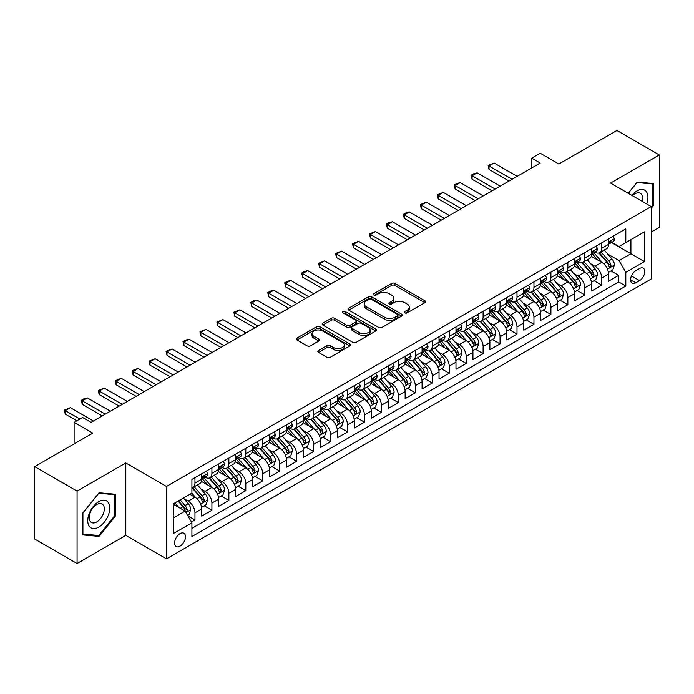 <?xml version="1.0" encoding="UTF-8"?>
<svg xmlns="http://www.w3.org/2000/svg" width="694" height="694" viewBox="0 0 694 694"><rect width="100%" height="100%" fill="white"/><g stroke="black" fill="none" stroke-linecap="round" stroke-linejoin="round"><path stroke-width="1.04" d="M404.845 312.873A1.648 0.954 0 0 0 407.178 312.873L424.849 302.671A2.351 1.362 0 0 0 425.543 301.708A2.351 1.362 0 0 0 424.849 300.745L394.903 283.456A2.351 1.362 0 0 0 391.581 283.456L373.901 293.666A1.648 0.954 0 0 0 373.415 294.334A1.648 0.954 0 0 0 373.901 295.011A1.648 0.954 0 0 0 376.226 295.011L378.516 293.692A7.53 4.346 0 0 1 389.169 293.692L391.659 295.132A7.53 4.346 0 0 1 393.862 298.203A7.53 4.346 0 0 1 391.659 301.274L389.377 302.601A1.648 0.954 0 0 0 388.892 303.269A1.648 0.954 0 0 0 389.377 303.946A1.648 0.954 0 0 0 391.702 303.946L393.992 302.619A7.53 4.346 0 0 1 404.637 302.619L407.135 304.059A7.53 4.346 0 0 1 409.339 307.138A7.53 4.346 0 0 1 407.135 310.209L404.845 311.528A1.648 0.954 0 0 0 404.368 312.205A1.648 0.954 0 0 0 404.845 312.873L404.845 311.528M180.041 546.143A7.669 4.433 120 0 0 185.055 539.385A7.669 4.433 120 0 0 183.884 533.235A7.669 4.433 120 0 0 180.041 533.617A7.669 4.433 120 0 0 175.035 540.374A7.669 4.433 120 0 0 176.207 546.525A7.669 4.433 120 0 0 180.041 546.143M318.537 350.505A2.351 1.362 0 0 0 317.852 351.468A2.351 1.362 0 0 0 318.537 352.422L326.943 357.28A2.351 1.362 0 0 0 330.266 357.28L349.897 345.942A2.351 1.362 0 0 0 350.591 344.979A2.351 1.362 0 0 0 349.897 344.024L319.951 326.735A2.351 1.362 0 0 0 316.629 326.735L296.997 338.065A2.351 1.362 0 0 0 296.303 339.028A2.351 1.362 0 0 0 296.997 339.991L307.147 345.846A2.351 1.362 0 0 0 310.47 345.846L318.876 340.997A2.351 1.362 0 0 0 319.561 340.034A2.351 1.362 0 0 0 318.876 339.071L313.844 336.165A6.298 3.635 0 0 1 311.996 333.597A6.298 3.635 0 0 1 315.883 330.24A6.298 3.635 0 0 1 322.745 331.029L342.454 342.411A6.298 3.635 0 0 1 344.302 344.979A6.298 3.635 0 0 1 340.416 348.336A6.298 3.635 0 0 1 333.554 347.555L330.266 345.655A2.351 1.362 0 0 0 326.943 345.655L318.537 350.505L318.537 352.422M651.25 232.013L659.3 227.372L659.3 154.953L616.923 130.489L558.87 164.001L540.227 153.235L531.751 158.128L540.227 163.029L91.061 422.351L82.586 417.458L74.111 422.351L74.111 443.882M77.077 491.1L77.077 563.511L125.805 535.378L125.805 462.959L77.077 491.1L34.7 466.628L92.753 433.117L74.111 422.351M125.805 462.959L166.482 486.451L651.25 206.569L651.25 278.988L166.482 558.861L166.482 486.451M659.3 154.953L610.573 183.086L651.25 206.569M378.681 327.403A2.351 1.362 0 0 0 382.012 327.403L401.644 316.065A2.351 1.362 0 0 0 402.329 315.111A2.351 1.362 0 0 0 401.644 314.148L371.698 296.858A2.351 1.362 0 0 0 368.367 296.858L348.735 308.197A2.351 1.362 0 0 0 348.05 309.151A2.351 1.362 0 0 0 348.735 310.114L378.681 327.403M343.651 313.228A1.648 0.954 0 0 1 345.326 313.462L345.326 311.511L375.775 329.086A2.351 1.362 0 0 1 376.46 330.049A2.351 1.362 0 0 1 375.775 331.003L356.143 342.342A2.351 1.362 0 0 1 352.812 342.342L322.866 325.052L331.264 320.238L331.264 318.277L322.866 323.126A2.351 1.362 0 0 0 322.181 324.089A2.351 1.362 0 0 0 322.866 325.052L322.866 323.126M331.264 320.238A2.351 1.362 0 0 1 334.595 320.238L334.595 318.277A2.351 1.362 0 0 0 331.264 318.277M334.595 318.277L346.74 325.286A2.351 1.362 0 0 0 350.071 325.286L355.64 322.077A2.351 1.362 0 0 0 356.334 321.114A2.351 1.362 0 0 0 355.64 320.151L343.001 312.855A1.648 0.954 0 0 1 342.515 312.179A1.648 0.954 0 0 1 343.53 311.302A1.648 0.954 0 0 1 345.326 311.511M77.077 563.511L34.7 539.047L34.7 466.628M191.44 522.044L194.962 520.014L187.927 515.954M183.927 498.674L188.178 501.129A9.586 5.535 60 0 1 194.962 512.875L201.737 508.954L201.737 516.102L211.913 510.229L204.201 505.779M200.878 488.888L205.129 491.343A9.586 5.535 60 0 1 211.913 503.081L218.688 499.168L218.688 506.316L228.864 500.443L221.152 495.993M217.821 479.103L222.08 481.558A9.586 5.535 60 0 1 228.864 493.295L235.639 489.383L235.639 496.531L245.806 490.658L238.094 486.208M234.772 469.309L239.031 471.773A9.586 5.535 60 0 1 245.806 483.51L252.59 479.597L252.59 486.746L262.757 480.873L255.045 476.422M251.722 459.523L255.982 461.987A9.586 5.535 60 0 1 262.757 473.724L269.541 469.812L269.541 476.96L279.708 471.087L271.996 466.637M268.673 449.738L272.933 452.202A9.586 5.535 60 0 1 279.708 463.939L286.492 460.027L286.492 467.175L296.659 461.302L288.947 456.843M285.624 439.953L289.875 442.416A9.586 5.535 60 0 1 296.659 454.154L303.443 450.241L303.443 457.381L313.61 451.516L305.898 447.057M302.575 430.167L306.826 432.622A9.586 5.535 60 0 1 313.61 444.368L320.385 440.456L320.385 447.595L330.561 441.731L322.849 437.272M319.526 420.382L323.777 422.837A9.586 5.535 60 0 1 330.561 434.583L337.336 430.67L337.336 437.81L347.512 431.946L339.8 427.487M336.477 410.596L340.728 413.051A9.586 5.535 60 0 1 347.512 424.797L354.287 420.885L354.287 428.024L364.454 422.152L356.742 417.701M353.42 400.811L357.679 403.266A9.586 5.535 60 0 1 364.454 415.012L371.238 411.1L371.238 418.239L381.405 412.366L373.693 407.916M370.37 391.026L374.63 393.481A9.586 5.535 60 0 1 381.405 405.227L388.189 401.314L388.189 408.454L398.356 402.581L390.644 398.13M387.321 381.24L391.581 383.695A9.586 5.535 60 0 1 398.356 395.441L405.14 391.529L405.14 398.668L415.307 392.795L407.595 388.345M404.272 371.455L408.532 373.91A9.586 5.535 60 0 1 415.307 385.656L422.091 381.743L422.091 388.883L432.258 383.01L424.546 378.56M421.223 361.669L425.474 364.124A9.586 5.535 60 0 1 432.258 375.87L439.033 371.958L439.033 379.098L449.209 373.225L441.497 368.774M438.174 351.884L442.425 354.339A9.586 5.535 60 0 1 449.209 366.085L455.984 362.173L455.984 369.312L466.16 363.439L458.448 358.989M455.125 342.099L459.376 344.554A9.586 5.535 60 0 1 466.16 356.3L472.935 352.379L472.935 359.527L483.111 353.654L475.399 349.203M472.067 332.313L476.327 334.768A9.586 5.535 60 0 1 483.111 346.514L489.886 342.593L489.886 349.741L500.053 343.868L492.341 339.418M489.018 322.528L493.278 324.983A9.586 5.535 60 0 1 500.053 336.729L506.837 332.808L506.837 339.956L517.004 334.083L509.292 329.633M505.969 312.742L510.229 315.197A9.586 5.535 60 0 1 517.004 326.943L523.788 323.022L523.788 330.171L533.955 324.298L526.243 319.847M522.92 302.957L527.18 305.412A9.586 5.535 60 0 1 533.955 317.149L540.739 313.237L540.739 320.385L550.906 314.512L543.194 310.062M539.871 293.163L544.122 295.627A9.586 5.535 60 0 1 550.906 307.364L557.69 303.452L557.69 310.6L567.857 304.727L560.145 300.276M556.822 283.378L561.073 285.841A9.586 5.535 60 0 1 567.857 297.579L574.632 293.666L574.632 300.814L584.808 294.941L577.096 290.491M573.773 273.592L578.024 276.056A9.586 5.535 60 0 1 584.808 287.793L591.583 283.881L591.583 291.029L601.759 285.156L601.759 278.008A9.586 5.535 -120 0 0 594.975 266.27L590.724 263.807M594.047 280.697L601.759 285.156M201.737 508.954A9.586 5.535 -120 0 0 194.962 497.216L189.878 494.275M218.688 499.168A9.586 5.535 -120 0 0 211.913 487.431L201.425 481.376M235.639 489.383A9.586 5.535 -120 0 0 228.864 477.646L218.376 471.59M252.59 479.597A9.586 5.535 -120 0 0 245.806 467.851L235.327 461.805M269.541 469.812A9.586 5.535 -120 0 0 262.757 458.066L252.278 452.02M286.492 460.027A9.586 5.535 -120 0 0 279.708 448.281L269.229 442.234M303.443 450.241A9.586 5.535 -120 0 0 296.659 438.495L286.18 432.449M320.385 440.456A9.586 5.535 -120 0 0 313.61 428.71L303.131 422.663M337.336 430.67A9.586 5.535 -120 0 0 330.561 418.924L320.073 412.878M354.287 420.885A9.586 5.535 -120 0 0 347.512 409.139L337.024 403.093M371.238 411.1A9.586 5.535 -120 0 0 364.454 399.354L353.975 393.298M388.189 401.314A9.586 5.535 -120 0 0 381.405 389.568L370.926 383.513M405.14 391.529A9.586 5.535 -120 0 0 398.356 379.783L387.877 373.728M422.091 381.743A9.586 5.535 -120 0 0 415.307 369.997L404.828 363.942M439.033 371.958A9.586 5.535 -120 0 0 432.258 360.212L421.779 354.157M455.984 362.173A9.586 5.535 -120 0 0 449.209 350.427L438.721 344.371M472.935 352.379A9.586 5.535 -120 0 0 466.16 340.641L455.672 334.586M489.886 342.593A9.586 5.535 -120 0 0 483.111 330.856L472.623 324.801M506.837 332.808A9.586 5.535 -120 0 0 500.053 321.07L489.574 315.015M523.788 323.022A9.586 5.535 -120 0 0 517.004 311.285L506.525 305.23M540.739 313.237A9.586 5.535 -120 0 0 533.955 301.5L523.476 295.444M557.69 303.452A9.586 5.535 -120 0 0 550.906 291.714L540.426 285.659M574.632 293.666A9.586 5.535 -120 0 0 567.857 281.92L557.377 275.874M591.583 283.881A9.586 5.535 -120 0 0 584.808 272.135L574.32 266.088M639.556 268.517L635.825 270.669A7.434 4.294 120 0 0 630.967 277.218A7.434 4.294 120 0 0 632.113 283.169A7.434 4.294 120 0 0 635.825 282.805L639.556 280.654A7.434 4.294 120 0 0 644.405 274.104A7.434 4.294 120 0 0 643.269 268.153A7.434 4.294 120 0 0 639.556 268.517M173.266 517.958L185.133 511.105L191.908 522.851L191.908 536.549L625.823 286.032L625.823 272.334L619.048 260.588L607.666 254.021M191.908 522.851L173.266 533.617L173.266 503.87L191.908 493.104L191.908 479.407L625.823 228.881L625.823 242.588L644.466 231.822L644.466 261.569L625.823 272.334M205.042 477.194L205.129 477.246A9.586 5.535 60 0 0 209.926 477.724L216.702 473.811A9.586 5.535 -120 0 0 218.688 469.422L218.688 463.939M221.993 467.409L222.08 467.461A9.586 5.535 60 0 0 226.877 467.938L233.652 464.026A9.586 5.535 -120 0 0 235.639 459.636L235.639 454.154M238.944 457.624L239.031 457.676A9.586 5.535 60 0 0 243.828 458.153L250.603 454.24A9.586 5.535 -120 0 0 252.59 449.851L252.59 444.368M255.895 447.838L255.982 447.89A9.586 5.535 60 0 0 260.771 448.367L267.554 444.455A9.586 5.535 -120 0 0 269.541 440.065L269.541 434.583M272.837 438.053L272.933 438.105A9.586 5.535 60 0 0 277.721 438.582L284.505 434.67A9.586 5.535 -120 0 0 286.492 430.28L286.492 424.797M289.788 428.267L289.875 428.319A9.586 5.535 60 0 0 294.672 428.797L301.456 424.884A9.586 5.535 -120 0 0 303.443 420.495L303.443 415.012M306.739 418.482L306.826 418.534A9.586 5.535 60 0 0 311.623 419.011L318.407 415.099A9.586 5.535 -120 0 0 320.385 410.709L320.385 405.227M323.69 408.697L323.777 408.749A9.586 5.535 60 0 0 328.574 409.226L335.349 405.313A9.586 5.535 -120 0 0 337.336 400.924L337.336 395.441M340.641 398.911L340.728 398.963A9.586 5.535 60 0 0 345.525 399.44L352.3 395.519A9.586 5.535 -120 0 0 354.287 391.138L354.287 385.656M357.592 389.126L357.679 389.178A9.586 5.535 60 0 0 362.476 389.655L369.251 385.734A9.586 5.535 -120 0 0 371.238 381.344L371.238 375.87M374.543 379.34L374.63 379.392A9.586 5.535 60 0 0 379.418 379.87L386.202 375.948A9.586 5.535 -120 0 0 388.189 371.559L388.189 366.085M391.485 369.555L391.581 369.607A9.586 5.535 60 0 0 396.369 370.084L403.153 366.163A9.586 5.535 -120 0 0 405.14 361.774L405.14 356.3M408.436 359.77L408.532 359.822A9.586 5.535 60 0 0 413.32 360.29L420.104 356.378A9.586 5.535 -120 0 0 422.091 351.988L422.091 346.514M425.387 349.984L425.474 350.036A9.586 5.535 60 0 0 430.271 350.505L437.055 346.592A9.586 5.535 -120 0 0 439.033 342.203L439.033 336.72M442.338 340.199L442.425 340.251A9.586 5.535 60 0 0 447.222 340.719L453.997 336.807A9.586 5.535 -120 0 0 455.984 332.417L455.984 326.935M459.289 330.413L459.376 330.465A9.586 5.535 60 0 0 464.173 330.934L470.948 327.021A9.586 5.535 -120 0 0 472.935 322.632L472.935 317.149M476.24 320.628L476.327 320.68A9.586 5.535 60 0 0 481.124 321.149L487.899 317.236A9.586 5.535 -120 0 0 489.886 312.847L489.886 307.364M493.191 310.843L493.278 310.886A9.586 5.535 60 0 0 498.075 311.363L504.85 307.451A9.586 5.535 -120 0 0 506.837 303.061L506.837 297.579M510.142 301.057L510.229 301.101A9.586 5.535 60 0 0 515.017 301.578L521.801 297.665A9.586 5.535 -120 0 0 523.788 293.276L523.788 287.793M527.084 291.263L527.18 291.315A9.586 5.535 60 0 0 531.968 291.792L538.752 287.88A9.586 5.535 -120 0 0 540.739 283.49L540.739 278.008M544.035 281.478L544.122 281.53A9.586 5.535 60 0 0 548.919 282.007L555.703 278.094A9.586 5.535 -120 0 0 557.69 273.705L557.69 268.222M560.986 271.692L561.073 271.744A9.586 5.535 60 0 0 565.87 272.222L572.654 268.309A9.586 5.535 -120 0 0 574.632 263.92L574.632 258.437M577.937 261.907L578.024 261.959A9.586 5.535 60 0 0 582.821 262.436L589.596 258.524A9.586 5.535 -120 0 0 591.583 254.134L591.583 248.652M191.908 528.334L618.701 281.92L618.701 275.371L608.534 281.243L608.534 274.095A9.586 5.535 -120 0 0 601.759 262.349L591.271 256.303M594.888 252.122L594.975 252.174A9.586 5.535 -120 0 0 599.772 252.651A9.586 5.535 -120 0 0 601.759 248.261L601.759 242.779M599.772 252.651L606.547 248.738A9.586 5.535 -120 0 0 608.534 244.349L608.534 238.866M194.962 477.637L194.962 483.119A9.586 5.535 60 0 1 192.975 487.509A9.586 5.535 60 0 1 191.908 487.899M192.975 487.509L199.751 483.597A9.586 5.535 -120 0 0 201.737 479.207L201.737 473.724M211.913 467.851L211.913 473.334A9.586 5.535 60 0 1 209.926 477.724M228.864 458.066L228.864 463.549A9.586 5.535 60 0 1 226.877 467.938M245.806 448.281L245.806 453.763A9.586 5.535 60 0 1 243.828 458.153M262.757 438.495L262.757 443.978A9.586 5.535 60 0 1 260.771 448.367M279.708 428.71L279.708 434.192A9.586 5.535 60 0 1 277.721 438.582M296.659 418.924L296.659 424.407A9.586 5.535 60 0 1 294.672 428.797M313.61 409.139L313.61 414.622A9.586 5.535 60 0 1 311.623 419.011M330.561 399.354L330.561 404.836A9.586 5.535 60 0 1 328.574 409.226M347.512 389.568L347.512 395.051A9.586 5.535 60 0 1 345.525 399.44M364.454 379.783L364.454 385.265A9.586 5.535 60 0 1 362.476 389.655M381.405 369.997L381.405 375.48A9.586 5.535 60 0 1 379.418 379.87M398.356 360.212L398.356 365.695A9.586 5.535 60 0 1 396.369 370.084M415.307 350.427L415.307 355.909A9.586 5.535 60 0 1 413.32 360.29M432.258 340.641L432.258 346.115A9.586 5.535 60 0 1 430.271 350.505M449.209 330.856L449.209 336.33A9.586 5.535 60 0 1 447.222 340.719M466.16 321.07L466.16 326.544A9.586 5.535 60 0 1 464.173 330.934M483.111 311.285L483.111 316.759A9.586 5.535 60 0 1 481.124 321.149M500.053 301.491L500.053 306.974A9.586 5.535 60 0 1 498.075 311.363M517.004 291.706L517.004 297.188A9.586 5.535 60 0 1 515.017 301.578M533.955 281.92L533.955 287.403A9.586 5.535 60 0 1 531.968 291.792M550.906 272.135L550.906 277.617A9.586 5.535 60 0 1 548.919 282.007M567.857 262.349L567.857 267.832A9.586 5.535 60 0 1 565.87 272.222M584.808 252.564L584.808 258.047A9.586 5.535 60 0 1 582.821 262.436M584.808 287.793L584.808 294.941M567.857 297.579L567.857 304.727M550.906 307.364L550.906 314.512M533.955 317.149L533.955 324.298M517.004 326.943L517.004 334.083M500.053 336.729L500.053 343.868M483.111 346.514L483.111 353.654M466.16 356.3L466.16 363.439M449.209 366.085L449.209 373.225M432.258 375.87L432.258 383.01M415.307 385.656L415.307 392.795M398.356 395.441L398.356 402.581M381.405 405.227L381.405 412.366M364.454 415.012L364.454 422.152M347.512 424.797L347.512 431.946M330.561 434.583L330.561 441.731M313.61 444.368L313.61 451.516M296.659 454.154L296.659 461.302M279.708 463.939L279.708 471.087M262.757 473.724L262.757 480.873M245.806 483.51L245.806 490.658M228.864 493.295L228.864 500.443M211.913 503.081L211.913 510.229M194.962 512.875L194.962 520.014M185.133 511.105L173.266 504.26M619.048 260.588L630.907 253.744L630.907 239.647L644.466 231.822M611.501 242.536L644.466 261.569M611.839 242.336L619.048 246.5L625.823 242.588M125.805 535.378L166.482 558.861M531.751 158.128L531.751 167.922M610.989 270.912L618.701 275.371M618.701 281.92L625.823 286.032M651.25 208.295L653.618 205.346L653.618 183.537L637.266 182.071L628.244 193.288M82.751 534.935L99.112 536.393L115.464 516.041L115.464 494.232L99.112 492.775L82.751 513.126L82.751 534.935M652.776 204.851L653.618 205.346M114.614 515.555L115.464 516.041M97.377 535.395L99.112 536.393M405.504 313.107L407.135 312.17A7.53 4.346 0 0 0 409.339 309.09L409.339 307.138M393.862 298.203L393.862 300.164A7.53 4.346 0 0 1 391.659 303.235L390.028 304.172M424.823 302.688L394.903 285.416A2.351 1.362 0 0 0 391.581 285.416L374.56 295.245M401.609 316.091L371.698 298.819A2.351 1.362 0 0 0 368.367 298.819L348.77 310.131M397.488 315.779A1.648 0.954 0 0 0 397.966 315.111A1.648 0.954 0 0 0 397.488 314.434L371.195 299.261A1.648 0.954 0 0 0 368.87 299.261L366.458 300.649A7.53 4.346 0 0 0 364.255 303.729A7.53 4.346 0 0 0 366.458 306.8L384.424 317.175A7.53 4.346 0 0 0 395.068 317.175L397.488 315.779L397.488 317.739A1.648 0.954 0 0 0 397.966 317.063L397.966 315.111M364.255 303.729L364.255 305.681A7.53 4.346 0 0 0 366.458 308.761L366.458 306.8M397.488 317.739L395.068 319.127A7.53 4.346 0 0 1 384.424 319.127L366.458 308.761M334.595 320.238L346.74 327.247A2.351 1.362 0 0 0 350.071 327.247L355.64 324.029A2.351 1.362 0 0 0 356.334 323.066L356.334 321.114M345.326 313.462L375.74 331.021M359.345 332.565A6.298 3.635 0 0 0 366.206 333.354A6.298 3.635 0 0 0 370.084 329.997A6.298 3.635 0 0 0 368.245 327.429L361.296 323.421A2.351 1.362 0 0 0 357.974 323.421L352.396 326.631A2.351 1.362 0 0 0 351.711 327.594A2.351 1.362 0 0 0 352.396 328.557L359.345 332.565L359.345 334.525A6.298 3.635 0 0 0 366.206 335.315A6.298 3.635 0 0 0 370.084 331.958L370.084 329.997M351.711 327.594L351.711 329.555A2.351 1.362 0 0 0 352.396 330.518L352.396 328.557M359.345 334.525L352.396 330.518M344.302 344.979L344.302 346.939A6.298 3.635 0 0 1 340.416 350.297A6.298 3.635 0 0 1 333.554 349.507L330.266 347.607A2.351 1.362 0 0 0 326.943 347.607L318.572 352.448M311.996 333.597L311.996 335.558A6.298 3.635 0 0 0 313.844 338.125L313.844 336.165M318.841 341.014L313.844 338.125M349.871 345.959L319.951 328.687A2.351 1.362 0 0 0 316.629 328.687L297.023 340.008M608.395 272.412L612.776 269.888L614.468 264.995A6.35 3.67 -120 0 0 611.995 259.027L604.248 250.066M602.696 262.974L593.847 252.72M597.664 259.99L592.52 254.039A15.225 8.788 -120 0 0 592.051 253.51M598.905 252.998L606.738 262.063A6.35 3.67 60 0 1 609.002 266.435L609.462 267.19L610.321 267.069L611.041 265.264A6.35 3.67 -120 0 0 608.777 260.892L601.03 251.922M599.364 252.85L607.779 262.592A3.236 1.865 60 0 1 608.595 263.859L611.041 265.264M613.028 236.272L614.468 238.771A6.35 3.67 60 0 1 613.149 241.581L609.931 243.438A6.35 3.67 -120 0 0 611.041 241.972L610.902 241.408M608.751 243.733L608.777 243.733A6.35 3.67 -120 0 0 609.931 243.438M610.217 241.503L611.041 241.972C610.642 241.018 609.957 241.408 609.002 243.152A6.35 3.67 60 0 1 608.534 244.054M512.094 179.269L489.036 165.961L489.036 169.483L488.108 165.424L494.128 163.029L517.177 176.337M509.04 181.03L489.036 169.483M494.128 163.029L489.036 165.961L488.108 165.424M646.687 203.941A15.58 8.996 120 0 0 636.927 190.963A15.58 8.996 120 0 0 631.826 195.361M642.045 201.26A10.67 6.159 120 0 0 640.25 193.288A10.67 6.159 120 0 0 634.923 193.817A10.67 6.159 120 0 0 632.451 195.717M628.278 193.314L636.927 182.557L652.776 183.971L652.776 205.103L651.25 207.003M651.727 183.363L652.776 183.971M108.307 515.243A15.58 8.996 120 0 0 104.282 500.192A15.58 8.996 120 0 0 89.231 513.534A15.58 8.996 120 0 0 93.265 528.585A15.58 8.996 120 0 0 108.307 515.243M103.293 513.812A10.67 6.159 120 0 0 102.096 503.991A10.67 6.159 120 0 0 90.229 512.649A10.67 6.159 120 0 0 91.435 522.469A10.67 6.159 120 0 0 103.293 513.812M82.924 534.102L82.924 512.97L98.774 493.261L114.614 494.675L114.614 515.807L98.774 535.516L82.751 534.007M113.564 494.067L114.614 494.675M591.444 282.206L595.825 279.673L597.517 274.781A6.35 3.67 -120 0 0 595.044 268.812L587.298 259.851M585.745 272.759L576.896 262.514M580.713 269.775L575.578 263.824A15.225 8.788 -120 0 0 575.1 263.295M581.954 262.783L589.787 271.848A6.35 3.67 60 0 1 592.051 276.229L592.52 276.975L593.379 276.854L594.09 275.05A6.35 3.67 -120 0 0 591.826 270.677L584.079 261.707M582.413 262.636L590.837 272.378A3.236 1.865 60 0 1 591.652 273.644L594.09 275.05M574.493 291.992L578.874 289.459L580.566 284.566A6.35 3.67 -120 0 0 578.093 278.598L570.347 269.636M568.794 282.545L559.945 272.3M563.762 279.561L558.627 273.609A15.225 8.788 -120 0 0 558.149 273.08M565.003 272.569L572.836 281.634A6.35 3.67 60 0 1 575.1 286.015L575.569 286.761L576.428 286.639L577.139 284.835A6.35 3.67 -120 0 0 574.875 280.463L567.128 271.493M565.471 272.421L573.886 282.163A3.236 1.865 60 0 1 574.701 283.43L577.139 284.835M557.542 301.777L561.923 299.244L563.615 294.351A6.35 3.67 -120 0 0 561.142 288.392L553.396 279.422M551.851 292.33L542.994 282.085M546.811 289.346L541.676 283.395A15.225 8.788 -120 0 0 541.199 282.866M548.06 282.354L555.885 291.419A6.35 3.67 60 0 1 558.158 295.8L558.618 296.546L559.477 296.425L560.188 294.62A6.35 3.67 -120 0 0 557.924 290.248L550.177 281.278M548.52 282.206L556.935 291.948A3.236 1.865 60 0 1 557.75 293.215L560.188 294.62M540.591 311.563L544.972 309.03L546.664 304.137A6.35 3.67 -120 0 0 544.191 298.177L536.453 289.207M534.901 302.116L526.043 291.87M529.86 299.131L524.725 293.18A15.225 8.788 -120 0 0 524.256 292.651M531.11 292.139L538.943 301.205A6.35 3.67 60 0 1 541.207 305.586L541.667 306.332L542.526 306.219L543.237 304.406A6.35 3.67 -120 0 0 540.973 300.034L533.226 291.064M531.569 291.992L539.984 301.734A3.236 1.865 60 0 1 540.799 303L543.237 304.406M596.077 246.058L597.517 248.556A6.35 3.67 60 0 1 596.198 251.367L592.98 253.223A6.35 3.67 -120 0 0 594.09 251.757L593.951 251.193M591.8 253.518L591.826 253.518A6.35 3.67 -120 0 0 592.98 253.223M593.266 251.289L594.09 251.757C593.691 250.803 593.014 251.193 592.051 252.937A6.35 3.67 60 0 1 591.583 253.839M495.143 189.054L472.094 175.747L472.094 179.269L471.157 175.209L473.698 173.743L477.177 172.815L500.227 186.122M492.089 190.815L472.094 179.269M477.177 172.815L472.094 175.747L471.157 175.209M579.126 255.843L580.566 258.341A6.35 3.67 60 0 1 579.256 261.152L576.029 263.009A6.35 3.67 -120 0 0 577.139 261.543L577 260.979M574.849 263.304L574.875 263.304A6.35 3.67 -120 0 0 576.029 263.009M576.315 261.074L577.139 261.543C576.74 260.588 576.063 260.979 575.1 262.722A6.35 3.67 60 0 1 574.632 263.625M478.192 198.84L455.143 185.532L455.143 189.054L454.206 184.994L456.747 183.528L460.226 182.6L483.276 195.908M475.138 200.601L455.143 189.054M460.226 182.6L455.143 185.532L454.206 184.994M562.175 265.629L563.615 268.127A6.35 3.67 60 0 1 562.305 270.938L559.086 272.794A6.35 3.67 -120 0 0 560.188 271.328L560.058 270.764M557.898 273.089L557.924 273.089A6.35 3.67 -120 0 0 559.086 272.794M559.364 270.86L560.188 271.328C559.789 270.374 559.112 270.764 558.158 272.508A6.35 3.67 60 0 1 557.69 273.41M461.241 208.625L438.192 195.318L438.192 198.84L437.255 194.78L443.275 192.385L466.325 205.693M458.187 210.386L438.192 198.84M443.275 192.385L438.192 195.318L437.255 194.78M545.224 275.414L546.664 277.912A6.35 3.67 60 0 1 545.354 280.723L542.135 282.579A6.35 3.67 -120 0 0 543.237 281.122L543.107 280.558M540.947 282.874L540.973 282.874A6.35 3.67 -120 0 0 542.135 282.579M542.422 280.645L543.237 281.122C542.838 280.159 542.161 280.55 541.207 282.293A6.35 3.67 60 0 1 540.739 283.195M444.29 218.41L421.241 205.103L421.241 208.625L420.304 204.565L426.324 202.171L449.374 215.478M441.237 220.172L421.241 208.625M426.324 202.171L421.241 205.103L420.304 204.565M523.64 321.348L528.021 318.815L529.722 313.922A6.35 3.67 -120 0 0 527.24 307.963L519.502 298.993M517.95 311.901L509.101 301.656M512.909 308.917L507.774 302.966A15.225 8.788 -120 0 0 507.305 302.437M514.159 301.925L521.992 310.99A6.35 3.67 60 0 1 524.256 315.371L524.716 316.126L525.575 316.004L526.286 314.191A6.35 3.67 -120 0 0 524.022 309.819L516.284 300.849M514.618 301.777L523.033 311.519A3.236 1.865 60 0 1 523.849 312.786L526.286 314.191M528.281 285.199L529.722 287.698A6.35 3.67 60 0 1 528.403 290.508L525.184 292.365A6.35 3.67 -120 0 0 526.286 290.907L526.156 290.344M523.996 292.668L524.022 292.668A6.35 3.67 -120 0 0 525.184 292.365M525.471 290.43L526.286 290.907C525.887 289.945 525.211 290.335 524.256 292.079A6.35 3.67 60 0 1 523.788 292.981M427.339 228.196L404.29 214.888L404.29 218.41L403.361 214.351L405.903 212.885L409.373 211.956L432.423 225.264M424.294 229.957L404.29 218.41M409.373 211.956L404.29 214.888L403.361 214.351M506.698 331.133L511.07 328.6L512.771 323.708A6.35 3.67 -120 0 0 510.298 317.748L502.551 308.778M500.999 321.686L492.15 311.441M495.958 318.702L490.823 312.76A15.225 8.788 -120 0 0 490.354 312.222M497.208 311.71L505.041 320.775A6.35 3.67 60 0 1 507.305 325.156L507.765 325.911L508.624 325.79L509.335 323.977A6.35 3.67 -120 0 0 507.071 319.604L499.333 310.634M497.667 311.563L506.082 321.305A3.236 1.865 60 0 1 506.898 322.571L509.335 323.977M511.331 294.985L512.771 297.483A6.35 3.67 60 0 1 511.452 300.294L508.234 302.15A6.35 3.67 -120 0 0 509.335 300.693L509.205 300.129M507.045 302.454L507.071 302.454A6.35 3.67 -120 0 0 508.234 302.15M508.52 300.216L509.335 300.693C508.936 299.73 508.26 300.12 507.305 301.864A6.35 3.67 60 0 1 506.837 302.766M410.388 237.981L387.339 224.674L387.339 228.196L386.411 224.136L388.952 222.67L392.422 221.742L415.48 235.049M407.343 239.742L387.339 228.196M392.422 221.742L387.339 224.674L386.411 224.136M489.747 340.919L494.128 338.386L495.82 333.493A6.35 3.67 -120 0 0 493.347 327.533L485.6 318.563M484.048 331.472L475.199 321.227M479.016 328.488L473.872 322.545A15.225 8.788 -120 0 0 473.403 322.007M480.257 321.496L488.09 330.561A6.35 3.67 60 0 1 490.354 334.942L490.814 335.696L491.673 335.575L492.393 333.762A6.35 3.67 -120 0 0 490.12 329.39L482.382 320.42M480.716 321.348L489.131 331.09A3.236 1.865 60 0 1 489.947 332.357L492.393 333.762M494.38 304.77L495.82 307.269A6.35 3.67 60 0 1 494.501 310.079L491.283 311.936A6.35 3.67 -120 0 0 492.393 310.478L492.254 309.914M490.103 312.239L490.12 312.239A6.35 3.67 -120 0 0 491.283 311.936M491.569 310.001L492.393 310.478C491.994 309.515 491.309 309.906 490.354 311.649A6.35 3.67 60 0 1 489.886 312.552M393.446 247.767L370.388 234.459L370.388 237.981L369.46 233.921L375.471 231.527L398.529 244.835M390.392 249.536L370.388 237.981M375.471 231.527L370.388 234.459L369.46 233.921M472.796 350.704L477.177 348.171L478.869 343.278A6.35 3.67 -120 0 0 476.396 337.319L468.65 328.349M467.097 341.257L458.248 331.012M462.065 338.273L456.921 332.331A15.225 8.788 -120 0 0 456.452 331.801M463.306 331.281L471.139 340.346A6.35 3.67 60 0 1 473.403 344.727L473.863 345.482L474.722 345.36L475.442 343.556A6.35 3.67 -120 0 0 473.178 339.175L465.431 330.214M463.766 331.133L472.189 340.875A3.236 1.865 60 0 1 473.004 342.142L475.442 343.556M477.429 314.556L478.869 317.054A6.35 3.67 60 0 1 477.55 319.865L474.332 321.721A6.35 3.67 -120 0 0 475.442 320.264L475.303 319.7M473.152 322.025L473.178 322.025A6.35 3.67 -120 0 0 474.332 321.721M474.618 319.787L475.442 320.264C475.043 319.301 474.358 319.7 473.403 321.435A6.35 3.67 60 0 1 472.935 322.337M376.495 257.561L353.437 244.245L353.437 247.767L352.509 243.707L358.529 241.312L381.579 254.62M373.441 259.322L353.437 247.767M358.529 241.312L353.437 244.245L352.509 243.707M455.845 360.49L460.226 357.957L461.918 353.064A6.35 3.67 -120 0 0 459.445 347.104L451.699 338.134M450.146 351.043L441.297 340.797M445.114 348.058L439.979 342.116A15.225 8.788 -120 0 0 439.502 341.587M446.355 341.066L454.188 350.14A6.35 3.67 60 0 1 456.452 354.513L456.921 355.267L457.78 355.146L458.491 353.341A6.35 3.67 -120 0 0 456.227 348.961L448.48 339.999M446.815 340.919L455.238 350.661A3.236 1.865 60 0 1 456.053 351.927L458.491 353.341M460.478 324.35L461.918 326.839A6.35 3.67 60 0 1 460.608 329.65L457.381 331.506A6.35 3.67 -120 0 0 458.491 330.049L458.352 329.485M456.201 331.81L456.227 331.81A6.35 3.67 -120 0 0 457.381 331.506M457.667 329.572L458.491 330.049C458.092 329.086 457.415 329.485 456.452 331.22A6.35 3.67 60 0 1 455.984 332.122M359.544 267.346L336.495 254.03L336.495 257.561L335.558 253.492L341.578 251.098L364.628 264.405M356.49 269.107L336.495 257.561M341.578 251.098L336.495 254.03L335.558 253.492M438.894 370.275L443.275 367.751L444.967 362.849A6.35 3.67 -120 0 0 442.494 356.889L434.748 347.92M433.203 360.828L424.346 350.583M428.163 357.844L423.028 351.901A15.225 8.788 -120 0 0 422.551 351.372M429.404 350.852L437.237 359.926A6.35 3.67 60 0 1 439.502 364.298L439.97 365.053L440.829 364.931L441.54 363.127A6.35 3.67 -120 0 0 439.276 358.746L431.529 349.785M429.872 350.704L438.287 360.446A3.236 1.865 60 0 1 439.102 361.713L441.54 363.127M443.527 334.135L444.967 336.625A6.35 3.67 60 0 1 443.657 339.435L440.43 341.292A6.35 3.67 -120 0 0 441.54 339.834L441.41 339.271M439.25 341.595L439.276 341.595A6.35 3.67 -120 0 0 440.43 341.292M440.716 339.357L441.54 339.834C441.141 338.88 440.464 339.271 439.502 341.006A6.35 3.67 60 0 1 439.033 341.908M342.593 277.132L319.544 263.815L319.544 267.346L318.607 263.278L324.627 260.883L347.677 274.191M339.539 278.893L319.544 267.346M324.627 260.883L319.544 263.815L318.607 263.278M421.943 380.06L426.324 377.536L428.016 372.635A6.35 3.67 -120 0 0 425.543 366.675L417.805 357.705M416.253 370.613L407.395 360.368M411.212 367.629L406.077 361.687A15.225 8.788 -120 0 0 405.6 361.158M412.462 360.637L420.295 369.711A6.35 3.67 60 0 1 422.559 374.083L423.019 374.838L423.878 374.717L424.589 372.912A6.35 3.67 -120 0 0 422.325 368.531L414.578 359.57M412.921 360.49L421.336 370.232A3.236 1.865 60 0 1 422.152 371.498L424.589 372.912M426.576 343.92L428.016 346.41A6.35 3.67 60 0 1 426.706 349.221L423.487 351.086A6.35 3.67 -120 0 0 424.589 349.62L424.459 349.056M422.299 351.381L422.325 351.381A6.35 3.67 -120 0 0 423.487 351.086M423.774 349.143L424.589 349.62C424.19 348.666 423.514 349.056 422.559 350.791A6.35 3.67 60 0 1 422.091 351.693M325.642 286.917L302.593 273.609L302.593 277.132L301.656 273.072L304.198 271.597L307.676 270.669L330.726 283.976M322.589 288.678L302.593 277.132M307.676 270.669L302.593 273.609L301.656 273.072M404.992 389.846L409.373 387.321L411.074 382.429A6.35 3.67 -120 0 0 408.593 376.46L400.854 367.49M399.302 380.399L390.444 370.154M394.261 377.415L389.126 371.472A15.225 8.788 -120 0 0 388.657 370.943M395.511 370.423L403.344 379.497A6.35 3.67 60 0 1 405.608 383.869L406.068 384.623L406.927 384.502L407.638 382.698A6.35 3.67 -120 0 0 405.374 378.317L397.627 369.355M395.97 370.275L404.385 380.026A3.236 1.865 60 0 1 405.201 381.284L407.638 382.698M409.634 353.706L411.074 356.196A6.35 3.67 60 0 1 409.755 359.006L406.537 360.871A6.35 3.67 -120 0 0 407.638 359.405L407.508 358.841M405.348 361.166L405.374 361.166A6.35 3.67 -120 0 0 406.537 360.871M406.823 358.928L407.638 359.405C407.239 358.451 406.563 358.841 405.608 360.576A6.35 3.67 60 0 1 405.14 361.487M308.691 296.702L285.642 283.395L285.642 286.917L284.714 282.857L287.255 281.382L290.725 280.454L313.775 293.762M305.646 298.463L285.642 286.917M290.725 280.454L285.642 283.395L284.714 282.857M388.041 399.631L392.422 397.107L394.123 392.214A6.35 3.67 -120 0 0 391.65 386.246L383.903 377.276M382.351 390.184L373.502 379.939M377.31 387.209L372.175 381.258A15.225 8.788 -120 0 0 371.706 380.728M378.56 380.208L386.393 389.282A6.35 3.67 60 0 1 388.657 393.654L389.117 394.409L389.976 394.287L390.687 392.483A6.35 3.67 -120 0 0 388.423 388.102L380.685 379.141M379.019 380.06L387.434 389.811A3.236 1.865 60 0 1 388.25 391.069L390.687 392.483M392.683 363.491L394.123 365.981A6.35 3.67 60 0 1 392.804 368.792L389.586 370.657A6.35 3.67 -120 0 0 390.687 369.191L390.557 368.627M388.397 370.952L388.423 370.952A6.35 3.67 -120 0 0 389.586 370.657M389.872 368.714L390.687 369.191C390.288 368.236 389.612 368.627 388.657 370.362A6.35 3.67 60 0 1 388.189 371.273M291.74 306.488L268.691 293.18L268.691 296.702L267.763 292.642L270.304 291.168L273.774 290.239L296.832 303.547M288.695 308.249L268.691 296.702M273.774 290.239L268.691 293.18L267.763 292.642M371.099 409.417L375.471 406.892L377.172 402A6.35 3.67 -120 0 0 374.699 396.031L366.953 387.07M365.4 399.978L356.551 389.724M360.36 396.994L355.224 391.043A15.225 8.788 -120 0 0 354.755 390.514M361.609 389.993L369.442 399.067A6.35 3.67 60 0 1 371.706 403.44L372.166 404.194L373.025 404.073L373.736 402.268A6.35 3.67 -120 0 0 371.472 397.888L363.734 388.926M362.068 389.846L370.483 399.597A3.236 1.865 60 0 1 371.299 400.863L373.736 402.268M375.732 373.277L377.172 375.766A6.35 3.67 60 0 1 375.853 378.577L372.635 380.442A6.35 3.67 -120 0 0 373.736 378.976L373.606 378.412M371.446 380.737L371.472 380.737A6.35 3.67 -120 0 0 372.635 380.442M372.921 378.499L373.736 378.976C373.337 378.022 372.661 378.412 371.706 380.147A6.35 3.67 60 0 1 371.238 381.058M274.798 316.273L251.74 302.966L251.74 306.488L250.812 302.428L253.353 300.953L256.823 300.025L279.882 313.332M271.744 318.034L251.74 306.488M256.823 300.025L251.74 302.966L250.812 302.428M354.148 419.202L358.529 416.678L360.221 411.785A6.35 3.67 -120 0 0 357.748 405.817L350.002 396.855M348.449 409.764L339.6 399.51M343.417 406.779L338.273 400.828A15.225 8.788 -120 0 0 337.805 400.299M344.658 399.779L352.491 408.853A6.35 3.67 60 0 1 354.755 413.225L355.215 413.98L356.074 413.858L356.794 412.054A6.35 3.67 -120 0 0 354.53 407.673L346.783 398.712M345.118 399.631L353.532 409.382A3.236 1.865 60 0 1 354.348 410.648L356.794 412.054M358.781 383.062L360.221 385.552A6.35 3.67 60 0 1 358.902 388.362L355.684 390.228A6.35 3.67 -120 0 0 356.794 388.761L356.655 388.198M354.504 390.522L354.53 390.522A6.35 3.67 -120 0 0 355.684 390.228M355.97 388.293L356.794 388.761C356.395 387.807 355.71 388.198 354.755 389.933A6.35 3.67 60 0 1 354.287 390.843M257.847 326.059L234.789 312.751L234.789 316.273L233.861 312.213L239.881 309.81L262.931 323.118M254.793 327.82L234.789 316.273M239.881 309.81L234.789 312.751L233.861 312.213M337.197 428.987L341.578 426.463L343.27 421.57A6.35 3.67 -120 0 0 340.797 415.602L333.051 406.641M331.498 419.549L322.649 409.295M326.466 416.565L321.331 410.614A15.225 8.788 -120 0 0 320.854 410.085M327.707 409.564L335.54 418.638A6.35 3.67 60 0 1 337.805 423.01L338.273 423.765L339.123 423.644L339.843 421.839A6.35 3.67 -120 0 0 337.579 417.467L329.832 408.497M328.167 409.417L336.59 419.167A3.236 1.865 60 0 1 337.405 420.434L339.843 421.839M341.83 392.847L343.27 395.346A6.35 3.67 60 0 1 341.951 398.148L338.733 400.013A6.35 3.67 -120 0 0 339.843 398.547L339.704 397.983M337.553 400.308L337.579 400.308A6.35 3.67 -120 0 0 338.733 400.013M339.019 398.078L339.843 398.547C339.444 397.593 338.767 397.983 337.805 399.727A6.35 3.67 60 0 1 337.336 400.629M240.896 335.844L217.847 322.537L217.847 326.059L216.91 321.999L222.93 319.596L245.98 332.912M237.842 337.605L217.847 326.059M222.93 319.596L217.847 322.537L216.91 321.999M320.246 438.773L324.627 436.248L326.319 431.356A6.35 3.67 -120 0 0 323.846 425.387L316.1 416.426M314.547 429.334L305.698 419.081M309.515 426.35L304.38 420.399A15.225 8.788 -120 0 0 303.903 419.87M310.756 419.358L318.589 428.424A6.35 3.67 60 0 1 320.854 432.796L321.322 433.55L322.181 433.429L322.892 431.625A6.35 3.67 -120 0 0 320.628 427.252L312.881 418.282M311.224 419.202L319.639 428.953A3.236 1.865 60 0 1 320.454 430.219L322.892 431.625M324.879 402.633L326.319 405.131A6.35 3.67 60 0 1 325.009 407.942L321.782 409.798A6.35 3.67 -120 0 0 322.892 408.332L322.753 407.768M320.602 410.093L320.628 410.093A6.35 3.67 -120 0 0 321.782 409.798M322.068 407.864L322.892 408.332C322.493 407.378 321.816 407.768 320.854 409.512A6.35 3.67 60 0 1 320.385 410.414M223.945 345.629L200.896 332.322L200.896 335.844L199.959 331.784L205.979 329.381L229.029 342.697M220.892 347.39L200.896 335.844M205.979 329.381L200.896 332.322L199.959 331.784M303.295 448.558L307.676 446.034L309.368 441.141A6.35 3.67 -120 0 0 306.895 435.173L299.149 426.211M297.605 439.12L288.747 428.866M292.564 436.136L287.429 430.185A15.225 8.788 -120 0 0 286.952 429.655M293.814 429.144L301.638 438.209A6.35 3.67 60 0 1 303.911 442.581L304.371 443.336L305.23 443.214L305.941 441.41A6.35 3.67 -120 0 0 303.677 437.038L295.93 428.068M294.273 428.996L302.688 438.738A3.236 1.865 60 0 1 303.504 440.005L305.941 441.41M307.928 412.418L309.368 414.917A6.35 3.67 60 0 1 308.058 417.727L304.839 419.584A6.35 3.67 -120 0 0 305.941 418.118L305.811 417.554M303.651 419.879L303.677 419.879A6.35 3.67 -120 0 0 304.839 419.584M305.117 417.649L305.941 418.118C305.542 417.163 304.866 417.554 303.911 419.297A6.35 3.67 60 0 1 303.443 420.2M206.994 355.415L183.945 342.107L183.945 345.629L183.008 341.569L185.55 340.103L189.028 339.175L212.078 352.483M203.941 357.176L183.945 345.629M189.028 339.175L183.945 342.107L183.008 341.569M286.344 458.344L290.725 455.819L292.417 450.926A6.35 3.67 -120 0 0 289.945 444.958L282.206 435.997M280.654 448.905L271.796 438.66M275.613 445.921L270.478 439.97A15.225 8.788 -120 0 0 270.009 439.441M276.863 438.929L284.696 447.994A6.35 3.67 60 0 1 286.96 452.375L287.42 453.121L288.279 453L288.99 451.195A6.35 3.67 -120 0 0 286.726 446.823L278.979 437.853M277.322 438.782L285.737 448.524A3.236 1.865 60 0 1 286.553 449.79L288.99 451.195M290.977 422.204L292.417 424.702A6.35 3.67 60 0 1 291.107 427.513L287.889 429.369A6.35 3.67 -120 0 0 288.99 427.903L288.86 427.339M286.7 429.664L286.726 429.664A6.35 3.67 -120 0 0 287.889 429.369M288.175 427.435L288.99 427.903C288.591 426.949 287.915 427.339 286.96 429.083A6.35 3.67 60 0 1 286.492 429.985M190.043 365.2L166.994 351.893L166.994 355.415L166.057 351.355L172.077 348.961L195.127 362.268M186.99 366.961L166.994 355.415M172.077 348.961L166.994 351.893L166.057 351.355M269.393 468.138L273.774 465.605L275.475 460.712A6.35 3.67 -120 0 0 272.994 454.744L265.255 445.782M263.703 458.691L254.854 448.445M258.662 455.706L253.527 449.755A15.225 8.788 -120 0 0 253.058 449.226M259.912 448.714L267.745 457.78A6.35 3.67 60 0 1 270.009 462.161L270.469 462.907L271.328 462.785L272.039 460.981A6.35 3.67 -120 0 0 269.775 456.609L262.028 447.639M260.371 448.567L268.786 458.309A3.236 1.865 60 0 1 269.602 459.575L272.039 460.981M274.035 431.989L275.475 434.487A6.35 3.67 60 0 1 274.156 437.298L270.938 439.155A6.35 3.67 -120 0 0 272.039 437.688L271.909 437.125M269.749 439.449L269.775 439.449A6.35 3.67 -120 0 0 270.938 439.155M271.224 437.22L272.039 437.688C271.64 436.734 270.964 437.125 270.009 438.868A6.35 3.67 60 0 1 269.541 439.77M173.092 374.986L150.043 361.678L150.043 365.2L149.115 361.14L155.126 358.746L178.176 372.053M170.047 376.747L150.043 365.2M155.126 358.746L150.043 361.678L149.115 361.14M252.451 477.923L256.823 475.39L258.524 470.497A6.35 3.67 -120 0 0 256.051 464.529L248.305 455.568M246.752 468.476L237.903 458.231M241.712 465.492L236.576 459.541A15.225 8.788 -120 0 0 236.107 459.012M242.961 458.5L250.794 467.565A6.35 3.67 60 0 1 253.058 471.946L253.518 472.692L254.377 472.571L255.088 470.766A6.35 3.67 -120 0 0 252.824 466.394L245.086 457.424M243.421 458.352L251.835 468.094A3.236 1.865 60 0 1 252.651 469.361L255.088 470.766M257.084 441.774L258.524 444.273A6.35 3.67 60 0 1 257.205 447.083L253.987 448.94A6.35 3.67 -120 0 0 255.088 447.474L254.958 446.91M252.798 449.235L252.824 449.235A6.35 3.67 -120 0 0 253.987 448.94M254.273 447.005L255.088 447.474C254.689 446.52 254.013 446.91 253.058 448.654A6.35 3.67 60 0 1 252.59 449.556M156.141 384.771L133.092 371.464L133.092 374.986L132.164 370.926L134.705 369.46L138.175 368.531L161.234 381.839M153.096 386.532L133.092 374.986M138.175 368.531L133.092 371.464L132.164 370.926M235.5 487.709L239.881 485.175L241.573 480.283A6.35 3.67 -120 0 0 239.1 474.323L231.354 465.353M229.801 478.261L220.952 468.016M224.769 475.277L219.625 469.326A15.225 8.788 -120 0 0 219.157 468.797M226.01 468.285L233.843 477.351A6.35 3.67 60 0 1 236.107 481.731L236.567 482.477L237.426 482.365L238.146 480.552A6.35 3.67 -120 0 0 235.873 476.179L228.135 467.209M226.47 468.138L234.884 477.88A3.236 1.865 60 0 1 235.7 479.146L238.146 480.552M240.133 451.56L241.573 454.058A6.35 3.67 60 0 1 240.254 456.869L237.036 458.725A6.35 3.67 -120 0 0 238.146 457.259L238.007 456.704M235.856 459.02L235.873 459.02A6.35 3.67 -120 0 0 237.036 458.725M237.322 456.791L238.146 457.259C237.738 456.305 237.062 456.695 236.107 458.439A6.35 3.67 60 0 1 235.639 459.341M139.199 394.556L116.141 381.249L116.141 384.771L115.213 380.711L121.224 378.317L144.283 391.624M136.145 396.317L116.141 384.771M121.224 378.317L116.141 381.249L115.213 380.711M218.549 497.494L222.93 494.961L224.622 490.068A6.35 3.67 -120 0 0 222.149 484.108L214.403 475.138M212.85 488.047L204.001 477.802M207.818 485.063L202.674 479.112A15.225 8.788 -120 0 0 202.206 478.582M209.059 478.071L216.892 487.136A6.35 3.67 60 0 1 219.157 491.517L219.616 492.272L220.475 492.15L221.195 490.337A6.35 3.67 -120 0 0 218.931 485.965L211.184 476.995M209.519 477.923L217.942 487.665A3.236 1.865 60 0 1 218.757 488.932L221.195 490.337M223.182 461.345L224.622 463.844A6.35 3.67 60 0 1 223.303 466.654L220.085 468.511A6.35 3.67 -120 0 0 221.195 467.053L221.056 466.489M218.905 468.814L218.931 468.814A6.35 3.67 -120 0 0 220.085 468.511M220.371 466.576L221.195 467.053C220.796 466.09 220.111 466.481 219.157 468.224A6.35 3.67 60 0 1 218.688 469.127M122.248 404.342L99.19 391.034L99.19 394.556L98.262 390.496L104.282 388.102L127.332 401.41M119.195 406.103L99.19 394.556M104.282 388.102L99.19 391.034L98.262 390.496M201.598 507.279L205.979 504.746L207.671 499.854A6.35 3.67 -120 0 0 205.198 493.894L197.452 484.924M195.899 497.832L191.848 493.139M190.867 494.848L190.208 494.085M192.108 487.856L199.941 496.921A6.35 3.67 60 0 1 202.206 501.302L202.674 502.057L203.533 501.936L204.244 500.122A6.35 3.67 -120 0 0 201.98 495.75L194.233 486.78M192.568 487.709L200.991 497.451A3.236 1.865 60 0 1 201.807 498.717L204.244 500.122M206.231 471.131L207.671 473.629A6.35 3.67 60 0 1 206.361 476.44L203.134 478.296A6.35 3.67 -120 0 0 204.244 476.839L204.105 476.275M201.954 478.6L201.98 478.6A6.35 3.67 -120 0 0 203.134 478.296M203.42 476.362L204.244 476.839C203.845 475.876 203.168 476.266 202.206 478.01A6.35 3.67 60 0 1 201.737 478.912M105.297 414.127L82.248 400.82L82.248 404.342L81.311 400.282L83.853 398.816L87.331 397.888L110.381 411.195M102.244 415.888L82.248 404.342M87.331 397.888L82.248 400.82L81.311 400.282M187.588 515.364L189.028 514.532L190.72 509.639A6.35 3.67 -120 0 0 188.248 503.679L183.372 498.032M178.818 507.47L174.897 502.924M173.916 504.633L173.266 503.879M178.115 501.068L182.99 506.707A6.35 3.67 60 0 1 185.255 511.088L185.723 511.842L186.582 511.721L187.293 509.908A6.35 3.67 -120 0 0 185.029 505.536L180.154 499.888M178.514 500.842L184.04 507.236A3.236 1.865 60 0 1 184.856 508.502L187.293 509.908M64.36 449.504L67.847 447.491M79.871 419.02L65.297 410.605L65.297 414.127L64.36 410.067L70.38 407.673L93.43 420.98M76.817 420.781L65.297 414.127M70.38 407.673L65.297 410.605L64.36 410.067M188.178 501.129L194.962 497.216M205.129 491.343L211.913 487.431M222.08 481.558L228.864 477.646M239.031 471.773L245.806 467.851M255.982 461.987L262.757 458.066M272.933 452.202L279.708 448.281M289.875 442.416L296.659 438.495M306.826 432.622L313.61 428.71M323.777 422.837L330.561 418.924M340.728 413.051L347.512 409.139M357.679 403.266L364.454 399.354M374.63 393.481L381.405 389.568M391.581 383.695L398.356 379.783M408.532 373.91L415.307 369.997M425.474 364.124L432.258 360.212M442.425 354.339L449.209 350.427M459.376 344.554L466.16 340.641M476.327 334.768L483.111 330.856M493.278 324.983L500.053 321.07M510.229 315.197L517.004 311.285M527.18 305.412L533.955 301.5M544.122 295.627L550.906 291.714M561.073 285.841L567.857 281.92M578.024 276.056L584.808 272.135M594.975 266.27L601.759 262.349M601.759 248.261L608.534 244.349M194.962 483.119L201.737 479.207M211.913 473.334L218.688 469.422M228.864 463.549L235.639 459.636M245.806 453.763L252.59 449.851M262.757 443.978L269.541 440.065M279.708 434.192L286.492 430.28M296.659 424.407L303.443 420.495M313.61 414.622L320.385 410.709M330.561 404.836L337.336 400.924M347.512 395.051L354.287 391.138M364.454 385.265L371.238 381.344M381.405 375.48L388.189 371.559M398.356 365.695L405.14 361.774M415.307 355.909L422.091 351.988M432.258 346.115L439.033 342.203M449.209 336.33L455.984 332.417M466.16 326.544L472.935 322.632M483.111 316.759L489.886 312.847M500.053 306.974L506.837 303.061M517.004 297.188L523.788 293.276M533.955 287.403L540.739 283.49M550.906 277.617L557.69 273.705M567.857 267.832L574.632 263.92M584.808 258.047L591.583 254.134M601.759 278.008L608.534 274.095M631.427 275.96L639.556 280.654M630.568 279.769L635.825 282.805M407.135 312.17L407.135 310.209M389.377 303.946L389.377 302.601M391.659 303.235L391.659 301.274M373.901 295.011L373.901 293.666M391.581 285.416L391.581 283.456M394.903 285.416L394.903 283.456M424.849 302.671L424.849 300.745M348.735 310.114L348.735 308.197M368.367 298.819L368.367 296.858M371.698 298.819L371.698 296.858M401.644 316.065L401.644 314.148M384.424 319.127L384.424 317.175M395.068 319.127L395.068 317.175M346.74 327.247L346.74 325.286M350.071 327.247L350.071 325.286M355.64 324.029L355.64 322.077M375.775 331.003L375.775 329.086M326.943 347.607L326.943 345.655M330.266 347.607L330.266 345.655M333.554 349.507L333.554 347.555M318.876 340.997L318.876 339.071M296.997 339.991L296.997 338.065M316.629 328.687L316.629 326.735M319.951 328.687L319.951 326.735M349.897 345.942L349.897 344.024M607.424 269.159L614.424 265.117M608.777 260.892L611.995 259.027M603.711 263.815L606.738 262.063M614.424 238.693L608.534 242.093M590.473 278.945L597.473 274.902M591.826 270.677L595.044 268.812M586.76 273.601L589.787 271.848M573.522 288.73L580.522 284.687M574.875 280.463L578.093 278.598M569.809 283.386L572.836 281.634M556.571 298.515L563.58 294.473M557.924 290.248L561.142 288.392M552.858 293.172L555.885 291.419M539.628 308.301L546.629 304.258M540.973 300.034L544.191 298.177M535.907 302.957L538.943 301.205M597.473 248.478L591.583 251.879M580.522 258.263L574.632 261.664M563.58 268.049L557.69 271.449M546.629 277.834L540.739 281.235M522.677 318.086L529.678 314.044M524.022 309.819L527.24 307.963M518.965 312.742L521.992 310.99M529.678 287.628L523.788 291.029M505.726 327.872L512.727 323.829M507.071 319.604L510.298 317.748M502.014 322.528L505.041 320.775M512.727 297.414L506.837 300.814M488.776 337.657L495.776 333.614M490.12 329.39L493.347 327.533M485.063 332.313L488.09 330.561M495.776 307.199L489.886 310.6M471.825 347.442L478.825 343.4M473.178 339.175L476.396 337.319M468.112 342.099L471.139 340.346M478.825 316.985L472.935 320.385M454.874 357.228L461.874 353.194M456.227 348.961L459.445 347.104M451.161 351.884L454.188 350.14M461.874 326.77L455.984 330.171M437.923 367.022L444.923 362.979M439.276 358.746L442.494 356.889M434.21 361.669L437.237 359.926M444.923 336.555L439.033 339.956M420.98 376.807L427.981 372.765M422.325 368.531L425.543 366.675M417.259 371.455L420.295 369.711M427.981 346.341L422.091 349.741M404.029 386.593L411.03 382.55M405.374 378.317L408.593 376.46M400.308 381.24L403.344 379.497M411.03 356.126L405.14 359.527M387.079 396.378L394.079 392.336M388.423 388.102L391.65 386.246M383.366 391.026L386.393 389.282M394.079 365.912L388.189 369.312M370.128 406.163L377.128 402.121M371.472 397.888L374.699 396.031M366.415 400.811L369.442 399.067M377.128 375.697L371.238 379.098M353.177 415.949L360.177 411.906M354.53 407.673L357.748 405.817M349.464 410.596L352.491 408.853M360.177 385.482L354.287 388.883M336.226 425.734L343.226 421.692M337.579 417.467L340.797 415.602M332.513 420.391L335.54 418.638M343.226 395.268L337.336 398.668M319.275 435.52L326.275 431.477M320.628 427.252L323.846 425.387M315.562 430.176L318.589 428.424M326.275 405.053L320.385 408.454M302.324 445.305L309.333 441.263M303.677 437.038L306.895 435.173M298.611 439.961L301.638 438.209M309.333 414.839L303.443 418.239M285.381 455.091L292.382 451.048M286.726 446.823L289.945 444.958M281.66 449.747L284.696 447.994M292.382 424.624L286.492 428.024M268.431 464.876L275.431 460.833M269.775 456.609L272.994 454.744M264.718 459.532L267.745 457.78M275.431 434.409L269.541 437.81M251.48 474.661L258.48 470.619M252.824 466.394L256.051 464.529M247.767 469.318L250.794 467.565M258.48 444.195L252.59 447.595M234.529 484.447L241.529 480.404M235.873 476.179L239.1 474.323M230.816 479.103L233.843 477.351M241.529 453.98L235.639 457.381M217.578 494.232L224.578 490.19M218.931 485.965L222.149 484.108M213.865 488.888L216.892 487.136M224.578 463.766L218.688 467.166M200.627 504.018L207.627 499.975M201.98 495.75L205.198 493.894M196.914 498.674L199.941 496.921M207.627 473.56L201.737 476.96M185.931 512.502L190.677 509.76M185.029 505.536L188.248 503.679M180.249 508.294L182.99 506.707"/></g></svg>
